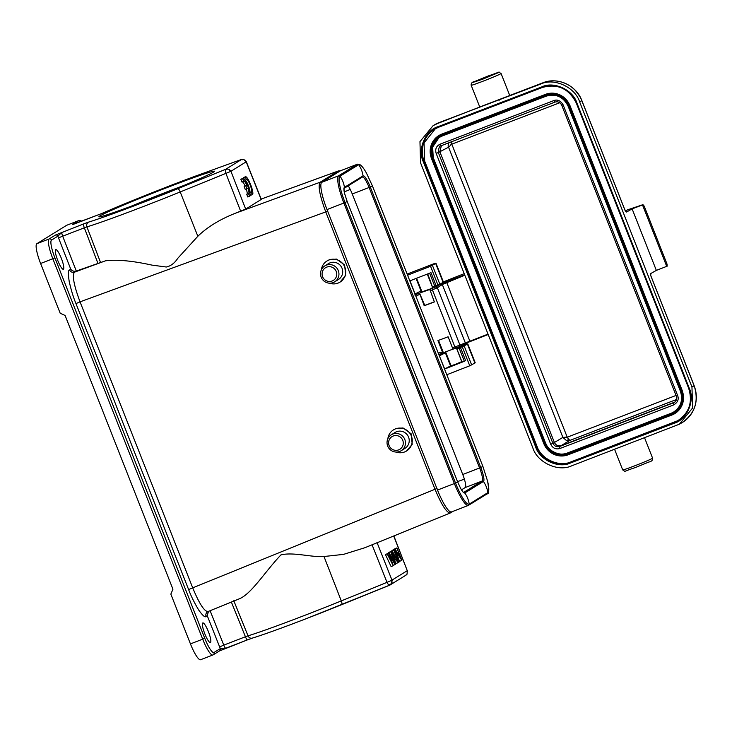 <?xml version="1.0" encoding="UTF-8"?>
<svg xmlns="http://www.w3.org/2000/svg" width="732" height="732" viewBox="0 0 732 732"><rect width="100%" height="100%" fill="white"/><g stroke="black" fill="none" stroke-linecap="round" stroke-linejoin="round"><path stroke-width="1.1" d="M183.842 185.48A58.276 2.095 -21.5 0 0 167.994 191.482A58.276 2.095 -21.5 0 0 131.028 206.278M146.171 200.531A62.138 2.233 158.5 0 1 98.966 216.864A62.138 2.233 158.5 0 1 155.889 191.949A62.138 2.233 158.5 0 1 214.513 171.343A62.138 2.233 158.5 0 1 146.171 200.531M321.339 269.852A12.426 12.179 58.3 0 1 344.406 266.137A12.426 12.179 58.3 0 1 329.574 283.183M326.966 260.976L329.556 259.622L336.528 259.091L344.607 264.911L345.696 275.452L340.023 282.122M387.859 438.724A12.426 12.179 58.3 0 1 410.927 435.009A12.426 12.179 58.3 0 1 396.094 452.056M393.487 429.849L396.076 428.495L403.048 427.964L411.128 433.783L412.217 444.324L406.544 450.994M238.678 599.069C251.03 594.613 264.362 572.397 280.923 554.911C293.413 551.8 311.503 557.5 323.992 556.512L343.528 554.38L364.92 547.71L450.226 513.004L451.342 511.961M326.307 265.167A9.37 9.177 58.3 0 1 334.661 281.847A9.37 9.177 58.3 0 1 321.513 277.959A9.37 9.177 58.3 0 1 326.307 265.167M334.661 281.847L338.422 279.523A9.37 9.177 -121.7 0 0 330.068 262.843A9.37 9.177 -121.7 0 0 328.577 263.584L324.816 265.908M204.823 633.839A10.513 2.059 -111.1 0 1 202.828 622.932A10.513 2.059 -111.1 0 1 208.391 631.643A10.513 2.059 -111.1 0 1 210.395 642.55A10.513 2.059 -111.1 0 1 204.823 633.839M57.782 260.546A10.513 2.059 -111.1 0 1 55.778 249.63A10.513 2.059 -111.1 0 1 61.342 258.341A10.513 2.059 -111.1 0 1 63.345 269.257A10.513 2.059 -111.1 0 1 57.782 260.546M392.828 434.039A9.37 9.177 58.3 0 1 401.182 450.72A9.37 9.177 58.3 0 1 388.033 446.831A9.37 9.177 58.3 0 1 392.828 434.039M401.182 450.72L404.942 448.396A9.37 9.177 -121.7 0 0 396.588 431.715A9.37 9.177 -121.7 0 0 395.097 432.456L391.336 434.781M326.682 267.143A7.457 7.311 58.3 0 1 336.235 271.444A7.457 7.311 58.3 0 1 332.145 281.006A7.457 7.311 58.3 0 1 322.592 276.705A7.457 7.311 58.3 0 1 326.682 267.143M393.203 436.016A7.457 7.311 58.3 0 1 402.756 440.316A7.457 7.311 58.3 0 1 398.666 449.878A7.457 7.311 58.3 0 1 389.113 445.578A7.457 7.311 58.3 0 1 393.203 436.016M445.605 351.882L451.086 365.808L455.45 364.307L461.764 361.608L456.365 347.901M424.212 305.747L419.555 293.166L424.77 305.427L424.212 305.747L434.378 301.95L429.803 289.323L432.612 287.603M455.606 346.739L459.934 345.037L459.229 346.721L455.999 348.039L454.901 346.986L455.606 346.739M429.803 289.323L435.696 286.99L437.379 287.767L430.004 290.842M650.785 275.717L694.11 385.718M650.766 275.607L650.803 273.53L656.348 270.401L632.119 208.895L626.574 212.024L625.137 210.624M559.76 102.736L451.8 144.158L451.79 142.594L450.628 145.256L451.8 144.158L567.227 437.205L565.809 437.205L568.178 438.248L567.227 437.205L676.048 395.445M306.928 618.403A80.346 2.891 -21.5 0 0 341.67 604.669L389.479 585.28L391.474 583.697L391.968 580.128L407.267 570.686L407.093 574.062L405.565 575.343M568.178 438.248L569.716 440.481L676.487 399.507M441.414 145.631L439.831 151.689L554.389 442.503L562.871 437.397L566.577 440.664L569.716 440.481L559.687 446.483C556.668 447.225 554.399 446.191 552.88 443.354L554.389 442.503C555.908 445.331 558.168 446.374 561.188 445.632L674.849 402.069M565.809 437.205L562.871 437.388L448.56 147.187L438.331 152.54C438.797 147.251 439.758 144.973 441.204 145.705L554.957 102.114M450.628 145.256L448.56 147.187C447.865 146.464 448.066 144.78 449.146 142.145M451.79 142.603L451.726 141.459M440.088 144.167L553.868 100.559C557.491 99.241 560.566 100.659 563.1 104.795L677.658 395.609C679.049 399.324 677.75 402.417 673.751 404.878L559.971 448.496C555.817 449.622 552.742 448.213 550.739 444.26L552.88 443.354L438.331 152.54L436.18 153.436C434.954 149.191 436.254 146.098 440.088 144.167L441.204 145.705L440.536 146.025M438.825 137.881L432.649 147.068L433.243 157.856A17.202 16.653 60.5 0 1 440.335 136.911A17.202 16.653 60.5 0 1 442.494 135.896L546.246 96.13A17.202 16.653 60.5 0 1 568.114 106.158L680.431 391.291A17.202 16.653 60.5 0 1 673.339 412.235A17.202 16.653 60.5 0 1 671.171 413.251L567.419 453.017A17.202 16.653 60.5 0 1 545.55 442.988L433.326 157.81M545.642 442.933C548.14 451.159 560.017 456.631 567.501 452.971M671.253 413.205L672.433 412.702M442.165 135.429L545.916 95.663C553.721 91.921 565.882 97.493 568.508 106.03L680.824 391.163C684.722 399.205 679.58 411.421 671.253 413.855L567.501 453.62C559.696 457.363 547.545 451.79 544.91 443.253L432.621 158.112C428.696 150.078 433.838 137.872 442.165 135.429L442.503 135.896L546.255 96.13C556.055 93.449 563.338 96.798 568.105 106.167L680.431 391.291C683.185 400.221 680.824 407.193 673.339 412.235M440.289 134.77L545.633 94.3C556.54 91.354 564.637 95.069 569.926 105.454L682.242 390.577L682.645 403.716L673.962 414.074M435.33 128.768L424.038 142.96L424.679 161.122L536.995 446.255C540.966 459.101 559.239 467.501 571.006 461.855L677.759 420.708M499.398 99.479A1.912 0.476 69 0 0 499.38 99.479A1.912 0.476 69 0 0 499.361 99.488L499.27 100.165M598.136 141.907L603.644 156.053M628.916 209.389L628.321 209.59M656.348 270.401L667.181 266.164L667.026 264.078L644.197 206.122L642.952 204.658L625.851 210.505L626.519 210.587L625.521 211.155M666.724 266.421L642.495 204.914L642.952 204.658L628.706 209.453M676.798 341.643L672.562 330.855M581.858 100.586L581.812 100.623A30.588 29.609 -119.5 0 0 542.934 82.789A1.912 0.476 -111 0 1 542.952 82.78C557.628 76.704 576.258 85.26 581.858 100.586L625.21 210.743M632.119 208.895L642.495 204.914M540.765 84.015L439.182 122.555A30.588 29.609 -119.5 0 0 435.339 124.367L433.161 125.593L419.967 141.624L420.552 162.824L532.869 447.957C537.407 462.642 558.287 472.241 571.738 465.79L679.342 424.212L692.6 407.998L691.95 386.981L579.634 101.849C575.096 87.163 554.216 77.565 540.765 84.015L439.182 122.555A1.912 0.476 -111 0 1 439.2 122.546A1.912 0.476 -111 0 1 439.218 122.537M677.741 343.985L677.869 344.479M535.632 446.895L423.316 161.763C417.24 149.456 425.329 130.269 438.139 126.627L541.89 86.861C553.822 81.014 572.927 89.78 576.871 102.91L689.187 388.042C695.263 400.349 687.174 419.537 674.364 423.178L570.612 462.944C558.681 468.791 539.576 460.025 535.632 446.895L536.492 446.538L424.176 161.406A26.764 25.904 60.5 0 1 435.211 128.832A26.764 25.904 60.5 0 1 438.569 127.249L542.321 87.483A26.764 25.904 60.5 0 1 576.349 103.084L688.638 388.225C692.948 402.088 689.279 412.949 677.622 420.79A26.764 25.904 60.5 0 1 674.254 422.373L570.503 462.139A26.764 25.904 60.5 0 1 536.492 446.538L536.995 446.255M433.17 125.602L437.013 123.781M575.334 90.375L579.991 96.67M488.024 334.131L459.934 345.037L437.379 287.767L442.32 284.501L464.829 275.223M424.77 305.427L434.332 301.813M421.852 291.867L431.185 288.673M432.484 288.335L432.429 289.936L454.901 346.986L452.477 347.892L448.103 336.784L437.937 340.581L442.439 352.019L438.267 353.099M438.285 354.654L443.08 352.888L442.439 352.019M443.08 352.888L452.623 349.219A3.825 3.578 63.1 0 0 453.126 348.981M438.532 340.362L443.391 352.714M456.841 348.88L462.02 362.038L456.841 348.88L459.165 348.158L464.344 361.315L462.02 362.029L456.841 348.871L457.473 348.103L456.53 348.331M427.762 273.896L432.475 287.008L439.877 284.281L443.098 282.332L435.677 263.483L430.544 266.256L407.587 275.195M414.715 294.932L419.555 293.166M419.866 292.983L430.398 289.277M435.696 286.99L441.167 283.97L442.311 284.501L465.186 342.539L464.692 343.683M441.167 283.97L446.456 281.756L469.99 341.487L488.18 334.524L464.884 343.592M446.456 281.756L464.655 274.793M452.477 347.892L453.328 349.045L459.229 346.721M362.477 177.016A12.618 2.471 -111.1 0 1 369.111 187.484L352.257 193.98L462.752 474.492L479.606 467.986A12.618 2.471 -111.1 0 1 482.086 481.043L463.576 492.471M352.257 193.98A12.618 2.471 68.9 0 0 348.203 185.827M461.48 489.854L465.232 487.539A12.618 2.471 68.9 0 0 462.752 474.492M464.344 361.315L444.553 369.056M456.411 348.029L466.22 344.25A18.355 0.659 158.5 0 1 467.785 343.921A18.355 0.659 158.5 0 1 467.474 344.186L459.165 348.158M451.04 365.689L444.663 368.955L439.356 355.862M446.795 374.738L469.752 365.799L474.894 363.035L467.474 344.186M409.819 280.887L430.974 272.643L436.162 285.8M414.989 293.999L420.992 290.924L416.078 278.444M445.861 352.54L439.484 355.798M421.495 290.677L420.992 290.924M407.138 274.061L434.433 263.547A18.355 0.659 158.5 0 1 435.988 263.218A18.355 0.659 158.5 0 1 435.677 263.483M435.988 263.218L443.418 282.058A18.355 0.659 158.5 0 1 443.098 282.332M467.785 343.921L475.205 362.761A18.355 0.659 158.5 0 1 474.894 363.035M445.706 352.147L438.925 354.764M247.407 639.887L225.795 648.223A3.825 0.75 68.9 0 0 225.795 648.223L219.591 650.876L213.241 654.792A1.912 1.876 58.3 0 1 212.939 654.948A19.114 3.751 68.9 0 1 212.811 655.012L200.568 659.733A19.114 3.751 68.9 0 1 190.448 643.895L202.691 639.173A19.114 3.751 68.9 0 0 212.811 655.012L213.241 654.792A1.912 1.876 58.3 0 0 213.982 652.496L220.341 648.57L219.637 646.914L223.763 645.121A3.825 0.75 68.9 0 0 225.776 648.232L220.341 648.57A1.912 1.876 58.3 0 1 219.618 650.858M261.306 199.406L245.687 209.087L235.42 213.241C219.81 219.399 207.284 227.076 197.85 236.271L177.812 258.259C174.637 263.127 170.803 266.045 166.31 267.015L152 265.121C132.355 260.793 116.836 259.357 105.445 260.83L76.302 271.041L62.678 236.171L84.345 227.817A3.825 0.75 -111.1 0 1 83.613 223.91L55.44 235.063A1.912 1.876 58.3 0 1 57.892 236.162L61.946 232.264A3.825 0.75 68.9 0 0 62.678 236.171L58.514 237.873L57.892 236.162L51.533 240.087A1.912 1.876 -121.7 0 0 49.09 238.989L36.838 243.71A19.114 3.751 68.9 0 0 40.599 263.483L60.207 313.259L65.102 315.465L172.944 589.214L170.84 594.119L190.448 643.895M245.687 209.087L230.919 171.279L246.327 161.726L243.765 159.402L241.716 159.384L242.21 159.841M252.632 638.002A3.825 3.495 -106.9 0 1 252.339 638.112C263.73 634.589 281.921 628.029 306.9 618.421A80.346 2.891 -21.5 0 1 252.632 638.002L247.462 639.869A3.825 0.75 -111.1 0 1 247.434 639.878L219.289 651.023M101.858 213.479L72.569 224.486A1.912 1.876 58.3 0 1 73.301 224.367M81.261 221.43A1.912 1.876 -121.7 0 0 78.919 220.561A19.114 3.751 -111.1 0 1 79.047 220.506L66.804 225.227A19.114 3.751 68.9 0 0 66.676 225.282L36.838 243.71M225.712 169.266L241.716 159.384L202.124 173.694C175.927 183.037 123.873 203.688 101.958 213.451M233.792 600.743L248.02 635.833A84.171 3.029 -21.5 0 0 304.896 615.301A84.171 3.029 -21.5 0 0 341.286 600.908L387.008 582.37L388.591 584.969L389.9 585.078M393.725 535.998L407.267 570.686L393.862 535.943M372.076 544.8L387.008 582.37L391.629 580.33L392.123 582.251M261.187 199.507L246.217 161.836L245 160.116M227.625 168.964L225.621 169.293M197.85 236.271L180.2 191.958L230.37 171.553L230.919 171.279L229.226 169.421L227.625 168.982L225.273 170.016L225.63 169.321M240.663 211.209L225.914 173.42L225.273 170.016M357.481 164.188L340.627 170.684A26.379 5.17 68.9 0 0 340.453 170.776L321.833 182.268A26.379 5.17 68.9 0 0 327.021 209.562L437.516 490.065A26.379 5.17 68.9 0 0 451.488 511.924L468.343 505.419A26.379 5.17 -111.1 0 1 454.38 483.568L343.884 203.057A26.379 5.17 -111.1 0 1 338.696 175.762L357.308 164.27A26.379 5.17 -111.1 0 1 357.481 164.188L360.473 164.956C362.248 166.384 364.252 169.129 366.494 173.173A25.51 5.005 -111.1 0 0 358.653 164.691A1.144 1.125 -121.7 0 0 357.308 164.27L340.453 170.776M327.799 211.026L325.758 211.896C319.701 195.526 317.825 185.635 320.122 182.231L338.495 170.913L261.178 199.086L338.294 171.004L339.831 171.16M208.501 611.357L207.229 615.658L206.04 616.399C205.18 617.771 202.755 615.676 198.747 610.104C194.3 602.665 190.924 595.83 188.627 589.58L192.708 587.86C199.351 603.863 204.475 611.751 208.071 611.513C206.131 612.583 205.454 614.212 206.04 616.399M76.302 271.041L76.238 271.06C74.014 271.636 72.194 271.023 70.766 269.23L58.514 237.873M437.059 488.409L435.018 489.269C441.707 505.254 446.831 513.141 450.381 512.922L450.217 513.013M76.238 271.06L74.408 272.194C72.065 275.616 73.941 285.507 80.044 301.849L75.963 303.579C73.41 297.494 71.15 290.101 69.192 281.399C68.049 273.777 68.177 269.962 69.577 269.962L70.766 269.23M387.201 553.904L393.23 565.653L389.598 554.289L394.941 564.592L390.815 551.672L394.072 562.963L389.241 552.642L388.793 552.925L392.343 564.033L387.585 553.667L385.453 554.572L391.098 566.559L392.846 565.882M387.585 553.667L385.453 554.572M389.241 552.642L387.118 553.84M388.793 552.925L387.045 553.602M390.44 551.901L388.774 552.825M390.815 551.672L388.692 552.578M394.585 564.811L393.139 565.369M244.378 179.578L243.6 177.611A9.562 1.876 -111.1 0 1 243.82 177.419L245.568 176.741A9.562 1.876 -111.1 0 1 250.756 184.986A9.562 1.876 -111.1 0 1 252.448 194.584A9.562 1.876 -111.1 0 1 252.311 194.602L251.25 191.921A6.689 1.308 68.9 0 0 251.415 191.903A6.689 1.308 68.9 0 0 250.234 185.187A6.689 1.308 68.9 0 0 246.602 179.422A6.689 1.308 68.9 0 0 246.41 179.624L245.348 176.934A9.562 1.876 -111.1 0 1 245.568 176.741M252.448 194.584L250.701 195.252A9.562 1.876 -111.1 0 1 250.564 195.279L250.042 193.971M251.25 191.921L249.786 192.479A6.689 1.308 68.9 0 0 248.569 186.093A6.689 1.308 68.9 0 0 245.129 180.118M250.564 195.279L252.311 194.602M244.836 180.228L246.41 179.624M243.6 177.611L245.348 176.934M247.041 194.172A6.689 1.308 68.9 0 0 246.227 188.929M246.958 188.646L245.87 185.882L246.821 185.297A6.689 1.308 68.9 0 0 243.847 181.115A6.689 1.308 68.9 0 0 243.655 181.326L242.603 178.635A9.562 1.876 -111.1 0 1 242.814 178.443A9.562 1.876 -111.1 0 1 248.002 186.687A9.562 1.876 -111.1 0 1 249.694 196.277A9.562 1.876 -111.1 0 1 249.557 196.304L248.505 193.614A6.689 1.308 68.9 0 0 248.66 193.605A6.689 1.308 68.9 0 0 247.91 188.06L245.211 189.314L244.122 186.559L245.074 185.974A6.689 1.308 68.9 0 0 242.383 181.82M243.655 181.326L241.908 182.003L240.846 179.313A9.562 1.876 -111.1 0 1 241.066 179.12L242.814 178.443M249.694 196.277L247.947 196.954A9.562 1.876 -111.1 0 1 247.809 196.981L246.748 194.291L248.505 193.614M244.122 186.559L245.87 185.882M245.074 185.974L246.821 185.297M240.846 179.313L242.603 178.635M247.809 196.981L249.557 196.304M391.785 551.068L395.609 564.18L394.822 559.98L396.003 559.257L397.815 562.817L398.235 562.56L392.187 550.821L390.092 551.946M395.609 564.18L394.905 564.454M395.6 562.579L396.067 563.494L397.815 562.817M392.187 550.821L390.037 551.745M395.353 557.985L394.402 558.571L392.489 552.267L395.353 557.985L394.347 558.37M394.713 549.265L399.617 561.7L396.122 551.708L401.831 560.337L396.927 547.893L400.422 557.885L395.097 549.027L393.02 550.071M399.617 561.7L398.913 561.975M401.447 560.575L399.855 561.188M396.927 547.893L394.941 549.082M396.57 548.112L394.822 548.79M395.097 549.027L392.965 549.933M393.697 549.897L398.592 562.341L394.063 549.659L392.068 550.876M394.063 549.659L391.94 550.565M652.596 458.168C652.834 460.19 651.608 461.471 648.909 462.011L635.248 467.583C620.535 472.414 626.748 471.893 622.712 469.935A16.058 0.576 -21.5 0 0 634.141 466.037A16.058 0.576 -21.5 0 0 634.928 465.735A16.058 0.576 -21.5 0 0 652.596 458.168L644.599 437.864M482.333 79.349L472.634 82.506L488.519 75.854L498.227 72.697L482.333 79.349M471.188 85.26C470.941 83.238 472.167 81.957 474.876 81.417L488.537 75.844C503.25 71.022 497.028 71.535 501.072 73.493A16.058 0.576 158.5 0 1 483.404 81.06A16.058 0.576 158.5 0 1 482.617 81.362A16.058 0.576 158.5 0 1 471.188 85.26L479.753 107M177.812 188.71A3.825 1.025 -112.1 0 1 180.2 191.958A84.171 3.029 158.5 0 1 143.811 206.351A84.171 3.029 158.5 0 1 86.925 226.883A3.825 3.495 -106.9 0 1 88.773 222.043A80.346 2.891 158.5 0 0 143.079 202.444A80.346 2.891 158.5 0 0 177.812 188.71L226.106 169.119M210.102 610.708L223.763 645.121L245.43 636.767A3.825 0.75 -111.1 0 0 247.434 639.878L252.339 638.112A3.825 3.495 -106.9 0 1 248.02 635.833L245.43 636.767L231.367 602.052M423.316 161.763L424.679 161.122M681.547 390.888L681.519 390.897C684.649 401.749 681.318 409.636 671.537 414.568L567.785 454.334C557.198 457.216 549.339 453.611 544.215 443.519L431.907 158.387C428.769 147.535 432.1 139.647 441.881 134.715L545.633 94.95C556.229 92.067 564.079 95.672 569.203 105.765L681.519 390.897L682.16 390.623A19.114 18.501 60.5 0 1 674.282 413.891A19.114 18.501 60.5 0 1 671.875 415.026L674.364 413.845M432.621 158.112L433.243 157.856L545.55 442.988L544.91 443.253M566.577 440.664L569.002 439.237M677.658 395.609L676.35 396.039C678.152 398.766 673.916 403.844 673.467 402.865L674.968 402.014M674.154 402.573L559.687 446.483L559.971 448.496M440.527 146.007L441.158 145.723M673.467 402.865L673.751 404.878M550.739 444.26L436.18 153.436M553.868 100.559L554.993 102.096L441.195 145.714M563.1 104.795L561.746 105.252C560.218 102.315 557.967 101.263 554.975 102.105M671.253 413.855L671.171 413.251L567.419 453.017L567.501 453.62M545.916 95.663L546.246 96.13M671.857 415.035L568.114 454.801L567.785 454.334M671.537 414.568L671.866 415.035L568.114 454.801A19.114 18.501 60.5 0 1 543.83 443.656L544.215 443.519M431.514 158.515A19.114 18.501 60.5 0 1 439.392 135.246C431.047 140.873 428.421 148.633 431.496 158.533L543.812 443.656L431.907 158.387M439.475 135.2L439.392 135.246A19.114 18.501 60.5 0 1 441.799 134.112L441.881 134.715M441.881 134.066L545.55 94.346L545.633 94.95M545.633 94.3L545.55 94.346A19.114 18.501 60.5 0 1 569.844 105.499L569.231 105.756M569.926 105.454L682.242 390.577M571.006 461.855L570.612 462.944M674.364 423.178L674.758 422.09M688.666 388.225A26.764 25.904 60.5 0 1 677.622 420.79M650.794 275.68L694.174 385.709C699.106 401.539 694.878 413.964 681.51 422.986A30.588 29.609 -119.5 0 0 694.128 385.755L691.95 386.981M625.155 210.66L581.812 100.623L579.634 101.849M625.183 210.578A1.912 1.857 -119.8 0 0 626.519 210.587M438.139 126.627L438.578 127.24L542.33 87.474C557.592 83.32 568.92 88.526 576.322 103.093L576.349 103.084M541.89 86.861L542.33 87.474M576.871 102.91L576.322 103.093L688.638 388.225L689.187 388.042M435.339 124.367L482.781 105.838A1.912 1.912 0 0 0 482.781 105.838L499.343 99.488A1.912 1.912 0 0 1 499.38 99.479L542.952 82.78M415.868 296.222L419.711 294.31M432.475 287.008L427.369 274.052L432.475 287.017M464.381 479.167L457.527 481.61M350.244 189.423L344.241 191.93M429.089 289.497L430.306 288.884M464.207 273.658L443.345 281.893L464.207 273.658M429.62 273.173L434.79 286.303M460.529 347.663L465.708 360.812M464.244 346.145L471.664 364.984M469.752 365.799L462.331 346.959M432.456 265.442L439.877 284.281M437.965 285.096L430.544 266.256M409.947 280.832L415.117 293.935M445.358 352.778L450.537 365.936M343.921 188.472L344.552 193.404A13.496 2.644 -111.1 0 1 344.433 187.355A1.144 1.125 -121.7 0 1 344.049 188.38L362.532 176.979A1.144 1.125 -121.7 0 0 363.054 175.863A13.496 2.644 -111.1 0 1 370.282 186.999L369.111 187.484L479.606 467.986L480.778 467.501A13.496 2.644 -111.1 0 1 483.431 481.464A1.144 1.125 58.3 0 0 482.086 481.043L465.232 487.539M487.311 493.752L468.343 505.419A26.379 5.17 -111.1 0 0 468.517 505.336A1.144 1.125 -121.7 0 0 469.212 504.128L487.832 492.636A1.144 1.125 58.3 0 1 487.311 493.752C489.003 494.567 489.104 490.394 487.603 481.217A25.51 5.005 -111.1 0 1 487.832 492.636A25.236 24.732 58.3 0 0 483.431 481.464L464.811 492.956A1.144 1.125 -121.7 0 0 463.603 492.499M372.359 185.763A25.236 0.906 -21.5 0 1 370.282 186.999L480.778 467.501A25.236 0.906 -21.5 0 0 482.846 466.275L372.359 185.763L366.494 173.173M344.552 193.404L347.124 201.346A25.236 0.906 158.5 0 1 345.047 202.572A25.51 5.005 -111.1 0 1 340.032 176.183A25.236 24.732 -121.7 0 1 344.433 187.355L363.054 175.863A25.236 24.732 -121.7 0 0 358.653 164.691L340.032 176.183A1.144 1.125 -121.7 0 0 338.696 175.762L321.833 182.268M347.124 201.346L457.619 481.848A25.236 0.906 158.5 0 1 455.542 483.083A25.51 5.005 -111.1 0 0 469.212 504.128A25.236 24.732 -121.7 0 0 464.811 492.956A13.496 2.644 -111.1 0 1 460.666 488.473L463.393 492.581M437.516 490.065L455.542 483.083L345.047 202.572L327.021 209.562M241.734 159.375L243.765 159.402M72.569 224.486L78.919 220.561L66.676 225.282M97.868 263.163L84.345 227.817L86.925 226.883L100.467 262.276M83.613 223.91L88.773 222.043M388.591 584.969L391.474 583.697M230.37 171.553L229.226 169.421M55.44 235.063L49.09 238.989A19.114 3.751 68.9 0 0 52.841 258.762L40.599 263.483M51.533 240.087A17.202 3.376 68.9 0 0 54.918 257.893L52.841 258.762L202.691 639.173L204.768 638.304A17.202 3.376 68.9 0 0 213.982 652.496M392.123 580.503L376.998 542.449M323.992 556.512L341.286 600.908A3.825 1.025 67.9 0 1 341.707 604.659A3.825 1.025 67.9 0 1 341.67 604.669M450.381 512.922L453.007 511.329M321.677 182.387L320.122 182.231L235.42 213.241M219.637 646.914L207.229 615.658M69.577 269.962C70.638 271.956 72.248 272.697 74.408 272.194L105.445 260.83M54.918 257.893L204.768 638.304M188.627 589.58L75.963 303.579M192.708 587.86L435.018 489.269L325.758 211.896L80.044 301.849L192.708 587.86M427.287 274.079L432.649 287.713M501.072 73.493L509.737 95.508M407.385 570.594L407.01 574.236L406.086 575.096M674.145 402.554C676.432 401.035 677.146 398.876 676.295 396.076L561.746 105.262M440.335 136.911L442.494 135.896M543.812 443.656C549.091 454.06 557.189 457.775 568.114 454.801M622.712 469.935L614.606 449.357M628.44 209.544L625.887 210.487M435.211 128.832L438.578 127.24M681.51 422.986L679.763 423.974M625.476 210.624L626.263 210.413L624.963 210.002M580.202 97.045L580.009 96.56M453.318 349.054L455.99 348.057M468.846 341.935L459.403 346.639M438.239 354.663L443.07 352.897M416.6 278.242L422.016 292.013M101.913 213.46L73.026 224.459M82.076 221.11L79.047 220.506M487.603 481.217L482.846 466.275M457.619 481.848L460.666 488.473M241.743 159.366L202.224 173.658C172.999 184.18 126.828 202.499 101.894 213.47M406.104 575.087L390.156 584.932M306.9 618.421L390 585.024M261.297 199.388L246.327 161.717L243.417 159.247M340.353 170.831L338.495 170.904M239.309 598.822L207.925 611.595"/></g></svg>
